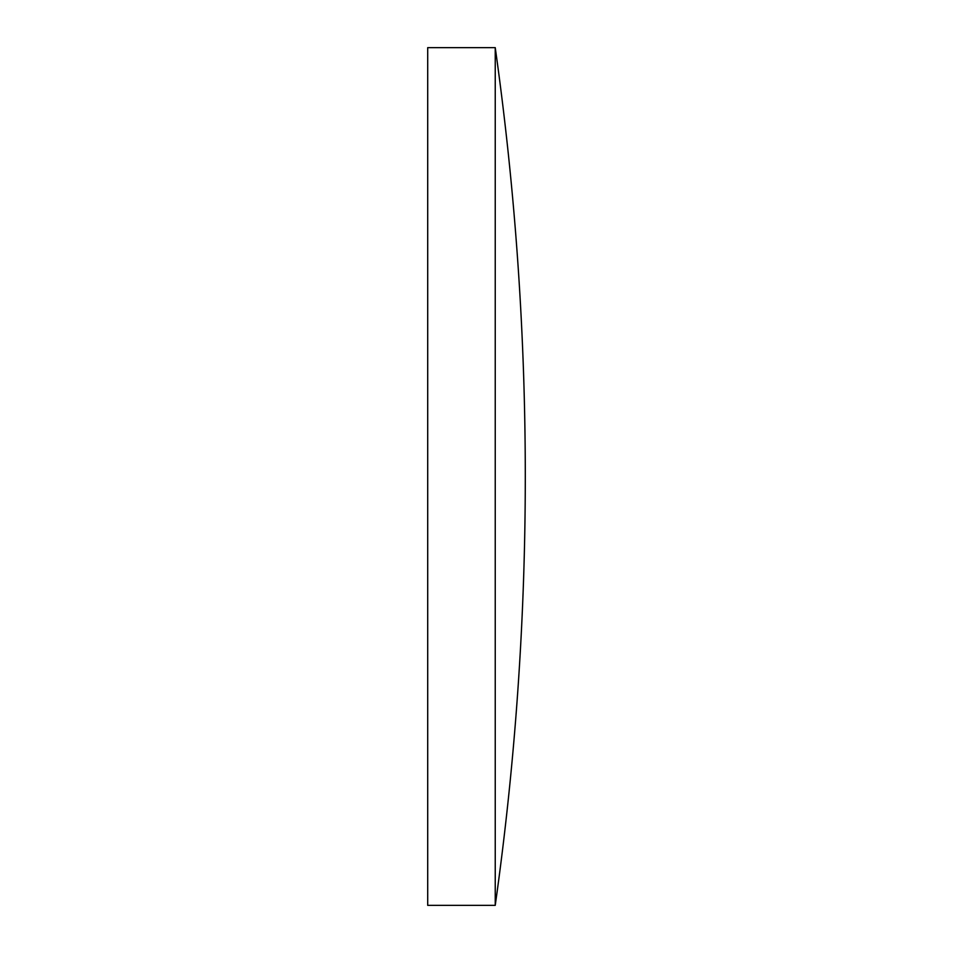 <?xml version="1.0" encoding="UTF-8"?>
<svg xmlns="http://www.w3.org/2000/svg" width="953" height="953" viewBox="0 0 953 953"><rect width="100%" height="100%" fill="white"/><g stroke="black" fill="none" stroke-linecap="round" stroke-linejoin="round"><path stroke-width="1.43" d="M427.706 476.5L427.706 47.65L495.238 47.65L495.238 905.35L427.706 905.35L427.706 476.5M495.238 47.65A3074.688 3074.688 0 0 1 495.238 905.35"/></g></svg>
